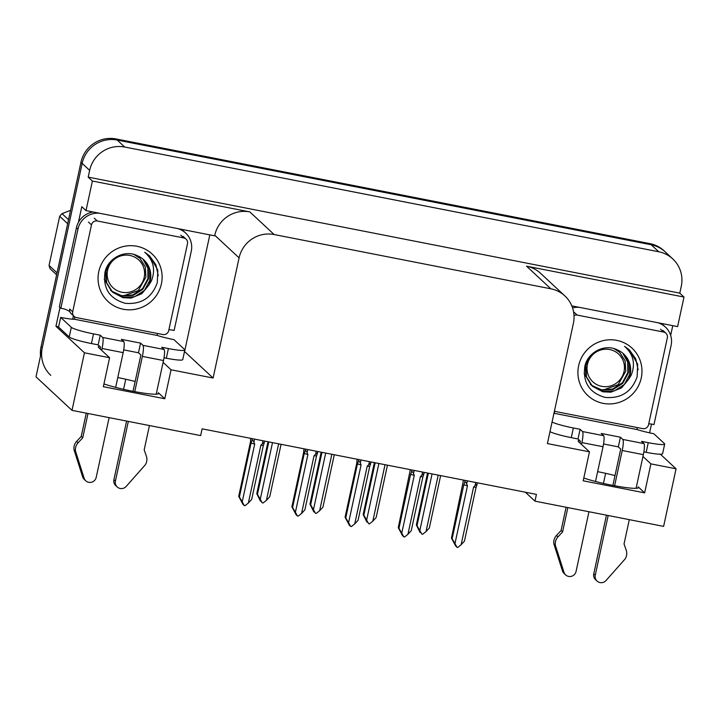 <?xml version="1.0" encoding="UTF-8"?>
<svg xmlns="http://www.w3.org/2000/svg" width="720" height="720" viewBox="0 0 720 720"><rect width="100%" height="100%" fill="white"/><g stroke="black" fill="none" stroke-linecap="round" stroke-linejoin="round"><path stroke-width="1.08" d="M99.585 346.194A31.806 3.411 12.2 0 0 98.289 346.842A31.806 3.411 12.2 0 0 98.649 347.535L109.602 357.732L84.447 352.8L72 410.364L36 376.848L82.152 163.386A29.817 29.178 -47 0 1 117.216 140.058L651.222 244.773A29.817 29.178 -47 0 1 665.271 251.928A29.817 29.178 -47 0 0 651.222 244.773L117.216 140.058A29.817 29.178 -47 0 0 82.152 163.386L42.264 347.868A29.817 29.178 -47 0 0 50.751 375.345M135.144 381.483A31.806 3.411 12.2 0 0 118.395 377.685A31.806 3.411 12.2 0 0 117.783 377.559M579.438 440.298A31.806 3.411 12.2 0 0 578.142 440.937A31.806 3.411 12.2 0 0 578.511 441.639L589.455 451.827L547.407 443.583L573.381 323.424A29.817 29.178 133 0 0 564.903 295.956A29.817 29.178 133 0 0 550.845 288.801L274.149 234.54A29.817 29.178 133 0 0 239.085 257.868L213.102 378.027L184.509 351.477M597.636 471.663A31.806 3.411 -167.8 0 1 598.248 471.78A31.806 3.411 -167.8 0 1 615.006 475.587M525.366 492.219L534.96 501.147L663.615 526.383L676.062 468.81L650.907 463.878L644.643 492.858L638.19 486.855A31.806 3.411 -167.8 0 1 638.55 487.548A31.806 3.411 -167.8 0 1 617.868 486.333A31.806 3.411 -167.8 0 1 583.794 478.026M605.61 473.328L603.432 483.417M125.757 379.224L123.579 389.322M58.635 326.79L55.944 326.268L60.003 307.512M209.817 234.873L184.599 351.495M78.399 222.435L81.801 206.685L86.004 210.6L214.65 235.827L214.776 235.242A29.817 29.178 133 0 1 249.849 211.914L92.394 181.044L86.004 210.6M672.768 325.665L670.671 335.385M651.492 424.071L649.593 432.846M571.806 305.865L677.61 326.61L684 297.054L526.545 266.175A29.817 29.178 133 0 1 540.594 273.33L564.903 295.956M679.797 293.148L88.191 177.129L89.649 170.37A29.817 29.178 -47 0 1 124.722 147.042L658.728 251.757A29.817 29.178 -47 0 1 672.777 258.912A29.817 29.178 -47 0 1 681.264 286.38L679.797 293.148L684 297.054M676.062 468.81L660.393 454.221M84.447 352.8L55.944 326.268M92.394 181.044L88.191 177.129M72 410.364L200.655 435.591L202.113 428.832L536.418 494.388L534.96 501.147M213.102 378.027L171.054 369.783L163.098 362.376M650.907 463.878L642.951 456.48M109.602 357.732L103.338 386.703L164.781 398.754L171.054 369.783M644.643 492.858L583.191 480.807L589.455 451.827M103.941 383.931A31.806 3.411 12.2 0 0 138.015 392.229A31.806 3.411 12.2 0 0 158.697 393.444A31.806 3.411 12.2 0 0 158.337 392.751L158.076 393.93M164.781 398.754L158.337 392.751M40.527 355.896A29.817 29.178 -47 0 1 41.067 346.752L80.955 162.27A29.817 29.178 -47 0 1 116.019 138.942L650.025 243.657A29.817 29.178 -47 0 1 664.074 250.812L672.777 258.912M257.463 494.307L262.278 502.848L259.668 499.059L260.478 501.165L256.77 493.659L257.463 494.307L268.794 441.909M268.002 441.747L256.77 493.659M260.298 499.104L272.502 442.638M262.278 502.848L263.07 503.001L266.436 500.31L269.757 496.71L281.079 444.312M278.649 443.835L266.436 500.31M263.025 440.775L262.368 443.817L260.847 445.293L248.364 503.028L244.989 505.719L243.603 504.999L241.587 501.777L243.243 504.315M243.009 504.441L238.698 496.377L239.391 497.016L251.073 442.971A6.759 0.72 12.2 0 0 254.7 444.087L253.917 442.161L254.574 439.119M262.368 443.817C263.871 442.341 264.429 442.278 264.051 443.637L264.627 441.09M260.847 445.293A6.759 0.72 12.2 0 0 263.367 445.374L264.051 443.637M248.364 503.028L251.676 499.428L263.367 445.374M251.073 442.971L251.757 441.225C252.423 439.938 253.143 440.244 253.917 442.161M239.391 497.016L242.217 501.822L254.7 444.087M244.206 505.557L242.217 501.822M250.749 438.372L250.389 442.323L238.698 496.377M310.653 504.729L315.468 513.27L313.452 510.048L314.271 512.154L313.668 511.596L309.96 504.09L310.653 504.729L321.984 452.34M321.183 452.178L309.96 504.09M313.488 509.535L325.692 453.069M315.468 513.27L316.251 513.432L319.626 510.741L322.938 507.141L334.269 454.743M331.839 454.266L319.626 510.741M363.843 515.16L368.658 523.701L366.642 520.479L366.039 519.921L366.858 522.027L363.15 514.521L363.843 515.16L375.174 462.771M374.373 462.609L363.15 514.521M366.669 519.966L378.882 463.491M368.658 523.701L369.441 523.863L372.816 521.172L376.128 517.572L387.459 465.174M385.029 464.697L372.816 521.172M417.033 525.591L421.848 534.132L419.832 530.91L419.229 530.352L420.048 532.458L416.34 524.952L417.033 525.591L428.364 473.202M427.563 473.04L416.34 524.952M419.859 530.397L432.072 473.922M421.848 534.132L422.631 534.285L426.006 531.603L429.318 528.003L440.649 475.605M438.219 475.128L426.006 531.603M316.215 451.206L315.558 454.248L314.037 455.724L301.554 513.459L298.179 516.141L296.793 515.43L294.777 512.208L296.433 514.746M296.19 514.872L291.888 506.808L292.581 507.447L304.263 453.402A6.759 0.72 12.2 0 0 307.89 454.518L307.107 452.592L307.764 449.55M315.558 454.248C317.061 452.763 317.619 452.709 317.241 454.059L317.817 451.521M314.037 455.724A6.759 0.72 12.2 0 0 316.557 455.805L317.241 454.059M301.554 513.459L304.866 509.859L316.557 455.805M304.263 453.402L304.947 451.656C305.613 450.369 306.333 450.675 307.107 452.592M292.581 507.447L295.407 512.253L307.89 454.518M297.396 515.988L295.407 512.253M303.939 448.803L303.579 452.754L291.888 506.808M369.405 461.637L368.748 464.679L367.227 466.155L354.744 523.89L351.369 526.572L349.983 525.861L347.967 522.639L349.623 525.177M349.38 525.303L345.078 517.239L345.771 517.878L357.453 463.833A6.759 0.72 12.2 0 0 361.08 464.949L360.297 463.023L360.954 459.981M368.748 464.679C370.251 463.194 370.809 463.14 370.431 464.49L371.007 461.952M367.227 466.155A6.759 0.72 12.2 0 0 369.747 466.236L370.431 464.49M354.744 523.89L358.056 520.29L369.747 466.236M357.453 463.833L358.137 462.087C358.803 460.791 359.523 461.106 360.297 463.023M345.771 517.878L348.597 522.684L361.08 464.949M350.586 526.419L348.597 522.684M357.129 459.225L356.769 463.185L345.078 517.239M422.595 472.068L421.938 475.11L420.417 476.586L407.934 534.321L404.559 537.003L403.173 536.292L401.157 533.07L402.813 535.608M402.57 535.734L398.268 527.67L398.961 528.309L410.643 474.255A6.759 0.72 12.2 0 0 414.27 475.38L413.487 473.454L414.144 470.412M421.938 475.11C423.441 473.625 423.999 473.562 423.621 474.921L424.197 472.383M420.417 476.586A6.759 0.72 12.2 0 0 422.937 476.667L423.621 474.921M407.934 534.321L411.246 530.721L422.937 476.667M410.643 474.255L411.327 472.518C411.993 471.222 412.713 471.537 413.487 473.454M398.961 528.309L401.787 533.115L414.27 475.38M403.776 536.85L401.787 533.115M410.319 469.656L398.268 527.67M475.785 482.499L475.128 485.541L473.607 487.017L461.124 544.752L457.749 547.434L456.363 546.723L454.347 543.501L456.003 546.039M455.76 546.165L451.458 538.101L452.142 538.74L463.833 484.686A6.759 0.72 12.2 0 0 467.46 485.811L466.677 483.885L467.334 480.843M475.128 485.541C476.631 484.056 477.189 483.993 476.802 485.352L477.387 482.814M473.607 487.017A6.759 0.72 12.2 0 0 476.118 487.098L476.802 485.352M461.124 544.752L464.436 541.152L476.118 487.098M463.833 484.686L464.517 482.949C465.183 481.653 465.903 481.968 466.677 483.885M452.142 538.74L454.977 543.546L467.46 485.811M456.966 547.281L454.977 543.546M463.509 480.087L451.458 538.101M553.932 413.388A19.881 2.133 -167.8 0 0 554.679 413.406L637.245 429.597A19.881 2.133 -167.8 0 0 653.814 433.728L664.461 443.646A19.881 2.133 -167.8 0 1 664.686 444.078A19.881 2.133 -167.8 0 1 648.261 442.674L641.538 441.351L643.941 443.583L622.818 439.443A9.936 1.755 101.1 0 1 622.224 450.504L614.61 485.748M608.175 515.511L595.269 575.208L593.766 573.813L606.447 515.169M622.818 439.443L620.415 437.211L601.218 433.449L603.612 435.681L582.489 431.541L580.095 429.3L573.372 427.986A19.881 2.133 -167.8 0 1 552.069 422.019M612.873 485.415L620.73 449.1L618.327 446.868L620.415 437.211M618.327 446.868L603.549 443.97M664.686 444.078L662.598 453.735A19.881 2.133 -167.8 0 1 646.173 452.331L643.878 451.881M580.005 443.034L580.401 441.198L578.007 438.966L571.284 437.643A19.881 2.133 -167.8 0 1 549.981 431.676M578.007 438.966L580.095 429.3M657.675 322.704A19.881 19.449 -47 0 1 665.451 327.087L663.948 325.692A19.881 19.449 133 0 0 660.798 323.316M665.451 327.087A19.881 19.449 -47 0 1 671.103 345.402L653.976 424.602A19.881 19.449 -47 0 0 648.738 423.864M554.535 410.949L554.382 413.127M572.985 306.099A19.881 19.449 133 0 0 571.968 306.279M572.562 307.881A19.881 19.449 -47 0 1 579.564 307.386M636.948 429.318L637.326 427.572M567.846 507.6L562.599 531.891L561.096 530.496L566.118 507.258M582.489 431.541A9.936 1.755 101.1 0 1 581.904 442.593L581.508 444.429M588.969 511.74L576.063 571.446A6.345 6.21 -47 0 1 565.605 574.893L564.111 573.489A6.345 6.21 133 0 1 562.455 570.888L553.905 543.96A9.936 9.729 -47 0 1 556.461 535.491L561.096 530.496M562.599 531.891L557.964 536.886L556.461 535.491M553.905 543.96L555.399 545.355L563.958 572.283A6.345 6.21 -47 0 0 565.605 574.893M595.512 481.491L603.027 446.733A9.936 1.755 -78.9 0 0 603.612 435.681M555.399 545.355A9.936 9.729 -47 0 1 557.964 536.886M555.246 548.46L556.749 549.864M636.075 488.304L643.347 454.644A9.936 1.755 -78.9 0 0 643.941 443.583M593.766 573.813A6.345 6.21 133 0 0 595.575 579.663L597.069 581.058A6.345 6.21 -47 0 0 606.033 580.536L625.068 559.017A9.936 9.729 -47 0 0 626.229 550.278L624.042 543.942L629.298 519.651M597.069 581.058A6.345 6.21 -47 0 1 595.269 575.208M100.152 348.93L100.548 347.094L98.154 344.862L100.242 335.205L93.519 333.882A19.881 2.133 -167.8 0 1 71.316 327.33L60.669 317.412A19.881 2.133 -167.8 0 0 74.826 319.311L157.392 335.502A19.881 2.133 -167.8 0 0 173.952 339.633L184.608 349.542A19.881 2.133 -167.8 0 1 184.833 349.983A19.881 2.133 -167.8 0 1 168.408 348.57L161.685 347.256L164.088 349.488L142.965 345.348A9.936 1.755 101.1 0 1 142.371 356.4L134.757 391.644M128.322 421.407L115.407 481.113L113.913 479.718L126.594 421.065M142.965 345.348L140.562 343.107L121.356 339.345L123.759 341.577L102.636 337.437L100.242 335.205M133.02 391.311L140.877 355.005L138.474 352.773L140.562 343.107M138.474 352.773L123.696 349.875M184.833 349.983L182.745 359.64A19.881 2.133 -167.8 0 1 166.32 358.227L164.025 357.777M98.154 344.862L91.431 343.548A19.881 2.133 -167.8 0 1 69.228 336.987L58.572 327.069L60.669 317.412M177.822 228.6A19.881 19.449 -47 0 1 185.589 232.983L184.095 231.588A19.881 19.449 133 0 0 180.936 229.212M185.589 232.983A19.881 19.449 -47 0 1 191.25 251.298L174.123 330.507A19.881 19.449 -47 0 0 168.885 329.769M74.682 316.854L74.529 319.032M93.132 211.995A19.881 19.449 133 0 0 76.455 227.691L59.337 306.891L60.831 308.286A19.881 19.449 -47 0 1 69.858 311.724M76.455 227.691L77.958 229.086L60.831 308.286M77.958 229.086A19.881 19.449 -47 0 1 99.711 213.282M73.431 315.765L73.026 317.628A9.936 1.755 101.1 0 0 72.711 319.212M157.095 335.223L157.473 333.468M87.993 413.496L82.746 437.796L81.243 436.392L86.265 413.163M102.636 337.437A9.936 1.755 101.1 0 1 102.051 348.489L101.655 350.325M109.116 417.645L96.21 477.342A6.345 6.21 -47 0 1 85.752 480.789L84.258 479.394A6.345 6.21 133 0 1 82.602 476.793L74.052 449.865A9.936 9.729 -47 0 1 76.608 441.396L81.243 436.392M82.746 437.796L78.102 442.791L76.608 441.396M74.052 449.865L75.546 451.26L84.105 478.188A6.345 6.21 -47 0 0 85.752 480.789M115.659 387.387L123.174 352.638A9.936 1.755 -78.9 0 0 123.759 341.577M75.546 451.26A9.936 9.729 -47 0 1 78.102 442.791M75.393 454.365L76.896 455.76M156.222 394.2L163.494 360.54A9.936 1.755 -78.9 0 0 164.088 349.488M113.913 479.718A6.345 6.21 133 0 0 115.713 485.559L117.216 486.963A6.345 6.21 -47 0 0 126.18 486.441L145.215 464.922A9.936 9.729 -47 0 0 146.376 456.174L144.189 449.838L149.445 425.547M117.216 486.963A6.345 6.21 -47 0 1 115.407 481.113M641.25 378A32.409 31.716 -47 0 1 603.135 403.353A32.409 31.716 -47 0 1 578.637 365.724A32.409 31.716 -47 0 1 616.752 340.362A32.409 31.716 -47 0 1 641.25 378M584.892 366.093C582.588 382.356 589.302 392.787 605.016 397.395C621.009 398.817 631.719 391.941 637.146 376.785L637.668 364.167L629.433 349.974L624.573 346.347C633.375 354.204 635.607 363.771 631.26 375.048L628.596 379.377A22.473 21.987 133 0 0 630.144 374.715A22.473 21.987 133 0 0 623.754 354.015A22.473 21.987 133 0 0 617.427 349.929C604.989 343.377 587.97 352.098 584.892 366.093M589.221 357.192L585.846 365.382L586.53 376.956L592.551 386.37L602.829 391.806L610.902 392.184L621.612 387.819L628.596 379.377M585.369 364.932L585.99 376.308L592.551 386.37M592.299 386.136L602.829 391.473L614.475 390.816L624.303 384.534L629.73 374.337L629.433 363.285L623.7 353.97M590.4 384.363L591.147 385.011M591.399 385.218L601.515 389.808L612.567 389.043L622.404 382.761L627.831 372.564L627.705 362.169L622.71 353.106M584.109 373.329L591.381 385.245M591.624 385.452L601.956 390.249L613.233 389.43L622.683 383.4L628.308 373.005L628.182 362.592L622.962 353.313M574.011 315.531A4.968 4.86 -47 0 1 577.179 315.09L663.588 332.037A4.968 4.86 -47 0 1 667.341 337.806L648.549 424.737A4.968 4.86 -47 0 1 642.699 428.625L556.299 411.678A4.968 4.86 -47 0 1 554.472 410.904M638.127 369.783L635.733 358.83L629.415 349.956M161.388 283.896A32.409 31.716 -47 0 1 123.282 309.249A32.409 31.716 -47 0 1 98.784 271.62A32.409 31.716 -47 0 1 136.899 246.267A32.409 31.716 -47 0 1 161.388 283.896M105.03 271.998C102.735 288.261 109.449 298.692 125.163 303.291C141.156 304.713 151.866 297.846 157.293 282.69L157.815 270.063L149.58 255.879L144.72 252.243C153.522 260.109 155.745 269.676 151.407 280.944L148.743 285.273A22.473 21.987 133 0 0 150.291 280.62A22.473 21.987 133 0 0 143.892 259.92A22.473 21.987 133 0 0 137.565 255.825C125.136 249.273 108.117 257.994 105.03 271.998M109.359 263.097L105.993 271.278L106.677 282.852L112.698 292.275L122.976 297.711L131.049 298.08L141.759 293.724L148.743 285.273M105.516 270.837L106.137 282.213L112.698 292.266M112.446 292.032L122.976 297.369L134.622 296.721L144.45 290.43L149.877 280.233L149.58 269.181L143.847 259.866M110.547 290.268L111.294 290.916M111.546 291.114L121.662 295.713L132.714 294.948L142.542 288.657L147.969 278.46L147.852 268.074L142.857 259.011M104.256 279.225L111.519 291.15M111.762 291.348L122.103 296.145L133.38 295.326L142.83 289.305L148.446 278.901L148.32 268.488L143.1 259.218M91.476 224.883A4.968 4.86 -47 0 1 97.326 220.995L183.735 237.933A4.968 4.86 -47 0 1 187.488 243.711L168.696 330.642A4.968 4.86 -47 0 1 162.846 334.53L76.437 317.583A4.968 4.86 -47 0 1 72.684 311.814L91.476 224.883L88.479 222.084M74.097 316.386L71.1 313.596A4.968 4.86 -47 0 1 69.687 309.015L72.684 311.814M158.274 275.679L155.871 264.726L149.562 255.852M601.758 386.352A18.936 18.531 -47 0 1 587.448 364.365A18.936 18.531 -47 0 1 609.723 349.551A18.936 18.531 -47 0 1 624.033 371.538A18.936 18.531 -47 0 1 601.758 386.352M613.944 348.588L619.704 352.341L625.149 360.927L625.752 371.187L618.129 384.696L603.432 389.925M619.758 352.395L614.214 348.669M56.619 274.806L50.112 268.749A53.676 52.515 -47 0 1 49.05 265.455L57.033 272.889M67.671 223.713L59.679 216.288L49.05 265.455M59.679 216.288A53.676 52.515 -47 0 1 62.019 213.66L68.535 219.717M70.56 210.321L62.019 213.66M121.905 292.248A18.936 18.531 -47 0 1 107.595 270.261A18.936 18.531 -47 0 1 129.861 255.447A18.936 18.531 -47 0 1 144.18 277.434A18.936 18.531 -47 0 1 121.905 292.248M134.091 254.493L139.851 258.246L145.296 266.823L145.899 277.092L138.276 290.601L123.579 295.83M139.896 258.291L134.361 254.565M638.19 486.855L637.929 488.034M658.728 251.757L650.025 243.657M124.722 147.042L116.019 138.942M89.649 170.37L80.955 162.27M274.149 234.54L249.849 211.914M550.845 288.801L526.545 266.175M239.085 257.868L214.776 235.242M41.067 346.752L42.264 347.868M251.757 441.225L252.315 438.678M304.947 451.656L305.496 449.109M358.137 462.087L358.686 459.531M411.327 472.518L411.876 469.962M464.517 482.949L465.066 480.393M646.173 452.331L648.261 442.674M573.372 427.986L571.284 437.643M581.904 442.593L603.027 446.733M622.224 450.504L643.347 454.644M562.455 570.888L563.958 572.283M166.32 358.227L168.408 348.57M93.519 333.882L91.431 343.548M71.316 327.33L69.228 336.987M102.051 348.489L123.174 352.638M142.371 356.4L163.494 360.54M82.602 476.793L84.105 478.188M577.179 315.09L574.182 312.3M663.588 332.037L660.582 329.247M97.326 220.995L94.32 218.196M183.735 237.933L180.729 235.143M665.928 333.225L662.931 330.435M186.075 239.13L183.078 236.34"/></g></svg>

